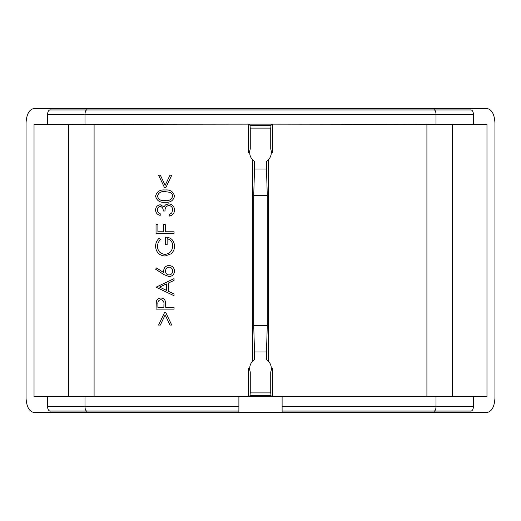 <?xml version="1.0" encoding="UTF-8"?>
<svg xmlns="http://www.w3.org/2000/svg" width="521" height="521" viewBox="0 0 521 521"><rect width="100%" height="100%" fill="white"/><g stroke="black" fill="none" stroke-linecap="round" stroke-linejoin="round"><path stroke-width="0.78" d="M270.738 372.014A10.804 10.804 0 0 0 266.485 359.562L266.485 351.955L254.515 351.955L254.515 359.562A10.804 10.804 0 0 0 250.262 372.014L250.262 392.886L270.738 392.886L270.738 372.014M254.515 351.955L253.707 325.332L253.707 195.668L254.515 169.045L266.485 169.045L266.485 161.438A10.804 10.804 0 0 0 271.304 152.445L272.672 152.445L272.672 124.35M282.108 412.502L282.108 396.65L238.892 396.65L238.892 412.502L486.972 412.502C491.785 411.583 494.442 406.777 494.95 398.09L494.95 122.91C494.442 114.223 491.785 109.417 486.972 108.498L34.028 108.498C29.215 109.417 26.558 114.223 26.05 122.91L26.05 398.09C26.558 406.777 29.215 411.583 34.028 412.502L49.99 412.502L49.99 411.056C48.544 410.782 47.75 409.343 47.6 406.738L47.6 396.65L34.028 396.65L34.028 124.35L47.6 124.35L47.6 114.262C47.75 111.657 48.544 110.218 49.99 109.944L49.99 108.498M282.108 396.65L486.972 396.65L486.972 124.35L436.005 124.35L436.005 114.262C435.895 111.657 435.296 110.218 434.214 109.944L471.01 109.944C472.456 110.218 473.25 111.657 473.4 114.262L473.4 124.35M49.99 412.502L238.892 412.502M270.992 125.314L270.738 128.114L250.262 128.114L250.008 125.314L270.992 125.314L272.17 124.135L436.005 124.35M434.214 412.502L434.214 411.056L471.01 411.056C472.456 410.782 473.25 409.343 473.4 406.738L473.4 396.65M282.108 411.056L434.214 411.056C435.296 410.782 435.895 409.343 436.005 406.738L436.005 396.65M270.738 392.886L270.992 395.686L250.008 395.686L249.045 396.65M250.008 395.686L250.262 392.886M248.328 368.555L249.696 368.555L249.793 370.027L248.328 368.555L248.328 396.65M270.992 395.686L271.955 396.65M271.207 370.027L272.672 368.555L272.672 396.65M86.786 412.502L86.786 411.056C85.704 410.782 85.105 409.343 84.995 406.738L84.995 396.65L47.6 396.65M84.995 396.65L238.892 396.65M49.99 411.056L238.892 411.056M271.304 152.445A10.804 10.804 0 0 0 270.738 148.986L270.738 128.114M271.207 150.973L272.672 152.445M250.008 125.314L248.83 124.135L272.17 124.135M47.6 124.35L248.83 124.135M248.328 152.445L249.696 152.445L249.793 150.973L248.328 152.445L248.328 124.35M250.262 128.114L250.262 148.986A10.804 10.804 0 0 0 254.515 161.438L254.515 169.045M252.574 159.791L252.574 361.209M268.426 361.209L268.426 159.791M272.672 368.555L271.304 368.555M266.485 169.045L267.293 195.668L267.293 325.332L266.485 351.955M267.293 195.668L253.707 195.668M267.293 325.332L253.707 325.332M165.164 185.313L169.97 175.212L171.748 175.212L165.815 187.677L164.519 187.677L158.586 175.212L160.357 175.212L165.164 185.313M174.515 196.202C173.317 200.735 170.165 202.747 165.059 202.226C159.94 202.754 156.788 200.748 155.584 196.202C156.762 191.611 159.921 189.54 165.059 189.989C170.185 189.54 173.343 191.611 174.515 196.202M165.053 200.605C169.038 201.106 171.578 199.621 172.672 196.15C172.49 194.203 171.461 192.913 169.579 192.282L165.053 191.604C161.08 191.187 158.54 192.705 157.433 196.15C158.514 199.621 161.054 201.106 165.053 200.605M157.433 210.002C157.511 211.852 158.436 213.109 160.201 213.766L160.201 215.381C157.335 214.711 155.792 212.926 155.584 210.022C155.74 206.967 157.296 205.209 160.266 204.766L163.965 206.87L165.502 204.916L168.706 203.841C172.366 204.278 174.301 206.355 174.515 210.067C174.333 213.441 172.562 215.447 169.208 216.078L169.208 214.463L171.696 213.05L172.672 210.041C172.64 207.41 171.37 205.886 168.863 205.456C166.127 206.121 164.857 207.97 165.053 210.998L163.203 210.998C163.347 208.582 162.37 207.039 160.253 206.381C158.371 206.778 157.427 207.983 157.433 210.002M174.053 233.395L156.046 233.395L156.046 224.623L157.896 224.623L157.896 231.78L163.431 231.78L163.431 224.623L165.281 224.623L165.281 231.78L174.053 231.78L174.053 233.395M155.584 246.335C155.642 243.157 156.821 240.461 159.12 238.24L160.435 239.627C158.553 241.503 157.557 243.756 157.433 246.387C157.785 251.148 160.292 253.825 164.968 254.404C169.846 253.72 172.412 250.875 172.672 245.866C172.607 242.037 170.758 239.647 167.13 238.703L167.13 244.707L165.281 244.707L165.281 237.088C171.044 237.335 174.118 240.311 174.515 246.01C174.568 249.142 173.434 251.741 171.109 253.812L165.046 256.019C159.172 255.459 156.02 252.229 155.584 246.335M163.802 274.554L155.584 269.181L156.56 267.937L163.841 272.698L163.666 270.829C163.952 267.56 165.73 265.775 168.999 265.489C172.405 265.801 174.248 267.677 174.515 271.115C174.216 274.456 172.386 276.28 169.032 276.573L163.802 274.554M165.515 271.167C165.639 273.46 166.837 274.723 169.097 274.951C171.35 274.652 172.542 273.343 172.672 271.031C172.542 268.719 171.35 267.41 169.097 267.104C166.811 267.442 165.619 268.803 165.515 271.167M156.046 287.188L174.053 278.65L174.053 280.402L168.283 283.066L168.283 291.232L174.053 293.968L174.053 295.733L156.046 287.188M159.556 287.091L166.433 290.353L166.433 283.919L159.556 287.091M174.053 309.122L156.046 309.122L156.32 301.49C157.01 299.256 158.527 298.103 160.878 298.045C163.288 298.11 164.812 299.308 165.45 301.633L165.743 307.507L174.053 307.507L174.053 309.122M157.896 307.507L163.894 307.507L163.933 304.355C164.252 301.757 163.236 300.187 160.885 299.66C158.579 300.168 157.576 301.685 157.896 304.218L157.896 307.507M171.748 325.058L169.989 325.058L165.164 314.951L160.344 325.058L158.586 325.058L164.532 312.587L165.795 312.587L171.748 325.058M84.995 124.35L84.995 114.262C85.105 111.657 85.704 110.218 86.786 109.944L434.214 109.944L434.214 108.498M471.01 109.944L471.01 108.498M49.99 109.944L86.786 109.944L86.786 108.498M471.01 412.502L471.01 411.056M452.378 124.35L452.378 396.65M47.6 114.262L473.4 114.262M282.108 406.738L473.4 406.738M47.6 406.738L238.892 406.738M94.093 124.35L94.093 396.65M426.907 396.65L426.907 124.35M68.622 396.65L68.622 124.35"/></g></svg>
